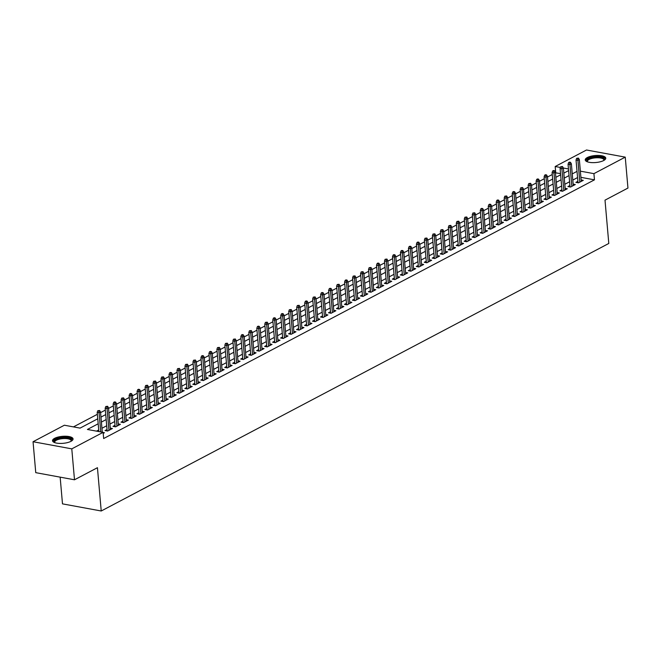 <?xml version="1.0" encoding="UTF-8"?>
<svg xmlns="http://www.w3.org/2000/svg" width="661" height="661" viewBox="0 0 661 661"><rect width="100%" height="100%" fill="white"/><g stroke="black" fill="none" stroke-linecap="round" stroke-linejoin="round"><path stroke-width="0.99" d="M603.667 160.54A10.303 3.512 175 0 1 592.363 162.631A10.303 3.512 175 0 1 585.241 159.937A10.303 3.512 175 0 1 587.332 157.533A10.303 3.512 175 0 1 598.643 155.442A10.303 3.512 175 0 1 605.765 158.144A10.303 3.512 175 0 1 603.667 160.54M70.958 441.333A10.303 3.512 175 0 1 59.655 443.424A10.303 3.512 175 0 1 52.533 440.722A10.303 3.512 175 0 1 54.623 438.326A10.303 3.512 175 0 1 65.935 436.235A10.303 3.512 175 0 1 73.057 438.929A10.303 3.512 175 0 1 70.958 441.333M60.151 477.151L62.489 503.864L101.224 510.994L608.798 243.463L605.005 200.159L627.95 188.063L625.248 157.136L593.917 173.645L580.366 171.149M101.224 510.994L97.44 467.699L74.495 479.787L35.752 472.656L33.05 441.73L64.373 425.221L80.08 428.113L97.754 418.793M560.52 173.587L555.463 172.835M552.257 174.529L547.482 177.041M544.276 178.734L539.5 181.254M536.294 182.94L531.527 185.46M528.313 187.146L523.545 189.666M520.331 191.351L515.563 193.871M512.349 195.565L507.582 198.077M504.368 199.771L499.6 202.283M496.394 203.976L491.619 206.488M488.413 208.182L483.637 210.694M480.431 212.388L475.656 214.899M472.45 216.593L467.674 219.113M464.468 220.799L459.701 223.319M456.487 225.004L451.719 227.524M448.505 229.218L443.738 231.73M440.523 233.424L435.756 235.936M432.55 237.63L427.774 240.141M424.569 241.835L419.793 244.347M416.587 246.041L411.811 248.553M408.605 250.246L403.83 252.758M400.624 254.452L395.848 256.972M392.642 258.658L387.875 261.178M384.661 262.863L379.893 265.383M376.679 267.077L371.912 269.589M368.698 271.283L363.93 273.794M360.724 275.488L355.949 278M352.743 279.694L347.967 282.206M344.761 283.9L339.985 286.411M336.78 288.105L332.004 290.625M328.798 292.311L324.022 294.831M320.816 296.516L316.049 299.036M312.835 300.722L308.067 303.242M304.853 304.936L300.086 307.448M296.872 309.141L292.104 311.653M288.898 313.347L284.123 315.859M280.917 317.553L276.141 320.064M272.935 321.758L268.159 324.27M264.954 325.964L260.178 328.484M256.972 330.17L252.196 332.69M248.99 334.375L244.223 336.895M241.009 338.589L236.241 341.101M233.027 342.795L228.26 345.306M225.046 347L220.278 349.512M217.072 351.206L212.297 353.718M209.091 355.411L204.315 357.923M201.109 359.617L196.334 362.137M193.128 363.823L188.352 366.343M185.146 368.028L180.37 370.548M177.165 372.234L172.397 374.754M169.183 376.448L164.415 378.96M161.201 380.653L156.434 383.165M153.22 384.859L148.452 387.371M145.246 389.065L140.471 391.576M137.265 393.27L132.489 395.782M129.283 397.476L124.508 399.996M121.302 401.681L116.526 404.202M113.32 405.887L108.544 408.407M105.339 410.093L100.571 412.613M97.357 414.307L73.47 426.89M555.727 172.703L555.182 166.514L586.505 150.006L625.248 157.136M577.896 181.304L575.871 182.37L578.491 182.849L583.283 180.329L581.135 179.932M569.914 185.51L567.89 186.576L570.509 187.055L575.301 184.535L573.153 184.138M561.933 189.715L559.917 190.781L562.528 191.269L567.32 188.74L565.172 188.344M553.951 193.921L551.935 194.987L554.546 195.474L559.338 192.946L557.19 192.549M545.969 198.135L543.953 199.192L546.573 199.68L551.357 197.152L549.208 196.755M537.988 202.34L535.972 203.406L538.591 203.885L543.375 201.357L541.227 200.969M530.015 206.546L527.99 207.612L530.609 208.091L535.393 205.571L533.245 205.174M522.033 210.752L520.009 211.817L522.628 212.297L527.412 209.777L525.264 209.38M514.051 214.957L512.027 216.023L514.646 216.502L519.439 213.982L517.29 213.586M506.07 219.163L504.046 220.229L506.665 220.708L511.457 218.188L509.309 217.791M498.088 223.368L496.064 224.434L498.683 224.914L503.475 222.393L501.327 221.997M490.107 227.574L488.091 228.64L490.702 229.127L495.494 226.599L493.346 226.202M482.125 231.78L480.109 232.846L482.72 233.333L487.512 230.805L485.364 230.408M474.144 235.994L472.128 237.051L474.747 237.539L479.531 235.01L477.382 234.614M466.162 240.199L464.146 241.265L466.765 241.744L471.549 239.216L469.401 238.828M458.189 244.405L456.164 245.471L458.784 245.95L463.568 243.43L461.419 243.033M450.207 248.61L448.183 249.676L450.802 250.155L455.586 247.635L453.438 247.239M442.226 252.816L440.201 253.882L442.82 254.361L447.613 251.841L445.464 251.444M434.244 257.022L432.22 258.087L434.839 258.567L439.631 256.047L437.483 255.65M426.262 261.227L424.238 262.293L426.857 262.781L431.65 260.252L429.501 259.856M418.281 265.433L416.265 266.499L418.876 266.986L423.668 264.458L421.52 264.061M410.299 269.647L408.283 270.704L410.894 271.192L415.686 268.663L413.538 268.267M402.318 273.852L400.302 274.918L402.921 275.397L407.705 272.869L405.557 272.481M394.336 278.058L392.32 279.124L394.939 279.603L399.723 277.075L397.575 276.686M386.363 282.264L384.338 283.329L386.958 283.809L391.742 281.289L389.593 280.892M378.381 286.469L376.357 287.535L378.976 288.014L383.76 285.494L381.612 285.098M370.4 290.675L368.375 291.741L370.995 292.22L375.787 289.7L373.639 289.303M362.418 294.88L360.394 295.946L363.013 296.425L367.805 293.905L365.657 293.509M354.436 299.086L352.412 300.152L355.031 300.639L359.824 298.111L357.675 297.714M346.455 303.292L344.439 304.357L347.05 304.845L351.842 302.317L349.694 301.92M338.473 307.505L336.457 308.563L339.068 309.051L343.86 306.522L341.712 306.126M330.492 311.711L328.476 312.777L331.095 313.256L335.879 310.728L333.731 310.34M322.51 315.917L320.494 316.983L323.113 317.462L327.897 314.942L325.749 314.545M314.537 320.122L312.513 321.188L315.132 321.667L319.916 319.147L317.767 318.751M306.555 324.328L304.531 325.394L307.15 325.873L311.934 323.353L309.786 322.956M298.574 328.534L296.549 329.599L299.169 330.079L303.961 327.559L301.813 327.162M290.592 332.739L288.568 333.805L291.187 334.284L295.979 331.764L293.831 331.368M282.611 336.945L280.586 338.011L283.205 338.498L287.998 335.97L285.849 335.573M274.629 341.15L272.613 342.216L275.224 342.704L280.016 340.175L277.868 339.779M266.647 345.364L264.631 346.422L267.242 346.909L272.035 344.381L269.886 343.984M258.666 349.57L256.65 350.636L259.269 351.115L264.053 348.587L261.905 348.198M250.684 353.775L248.668 354.841L251.287 355.321L256.071 352.8L253.923 352.404M242.711 357.981L240.687 359.047L243.306 359.526L248.09 357.006L245.942 356.61M234.729 362.187L232.705 363.253L235.324 363.732L240.108 361.212L237.96 360.815M226.748 366.392L224.723 367.458L227.343 367.937L232.135 365.417L229.987 365.021M218.766 370.598L216.742 371.664L219.361 372.151L224.153 369.623L222.005 369.226M210.785 374.804L208.76 375.869L211.38 376.357L216.172 373.829L214.024 373.432M202.803 379.017L200.787 380.075L203.398 380.562L208.19 378.034L206.042 377.638M194.821 383.223L192.805 384.289L195.416 384.768L200.209 382.24L198.06 381.851M186.84 387.429L184.824 388.494L187.443 388.974L192.227 386.454L190.079 386.057M178.858 391.634L176.842 392.7L179.462 393.179L184.245 390.659L182.097 390.263M170.885 395.84L168.861 396.906L171.48 397.385L176.264 394.865L174.116 394.468M162.903 400.045L160.879 401.111L163.498 401.591L168.282 399.07L166.134 398.674M154.922 404.251L152.898 405.317L155.517 405.796L160.309 403.276L158.161 402.88M146.94 408.457L144.916 409.523L147.535 410.01L152.327 407.482L150.179 407.085M138.959 412.662L136.934 413.728L139.554 414.216L144.346 411.687L142.198 411.291M130.977 416.876L128.961 417.934L131.572 418.421L136.364 415.893L134.216 415.496M122.996 421.082L120.98 422.148L123.59 422.627L128.383 420.099L126.234 419.71M115.014 425.287L112.998 426.353L115.617 426.832L120.401 424.312L118.253 423.916M107.032 429.493L105.016 430.559L107.636 431.038L112.42 428.518L110.271 428.121M98.192 423.775L87.409 429.46L103.108 432.352L103.653 438.532L594.462 179.833L580.903 177.338M577.565 177.569L572.798 180.081M569.584 181.775L564.816 184.287M561.61 185.981L556.835 188.492M553.629 190.186L548.853 192.706M545.647 194.392L540.872 196.912M537.666 198.597L532.89 201.118M529.684 202.811L524.908 205.323M521.703 207.017L516.935 209.529M513.721 211.223L508.953 213.734M505.739 215.428L500.972 217.94M497.758 219.634L492.99 222.146M489.784 223.839L485.009 226.359M481.803 228.045L477.027 230.565M473.821 232.251L469.046 234.771M465.84 236.456L461.064 238.976M457.858 240.67L453.082 243.182M449.877 244.876L445.109 247.388M441.895 249.081L437.128 251.593M433.913 253.287L429.146 255.799M425.932 257.493L421.164 260.004M417.959 261.698L413.183 264.218M409.977 265.904L405.201 268.424M401.995 270.109L397.22 272.629M394.014 274.315L389.238 276.835M386.032 278.529L381.257 281.041M378.051 282.734L373.283 285.246M370.069 286.94L365.302 289.452M362.088 291.146L357.32 293.658M354.106 295.351L349.339 297.863M346.133 299.557L341.357 302.077M338.151 303.763L333.375 306.283M330.17 307.968L325.394 310.488M322.188 312.182L317.412 314.694M314.206 316.388L309.431 318.899M306.225 320.593L301.457 323.105M298.243 324.799L293.476 327.311M290.262 329.004L285.494 331.516M282.28 333.21L277.513 335.73M274.307 337.416L269.531 339.936M266.325 341.621L261.549 344.141M258.344 345.827L253.568 348.347M250.362 350.041L245.586 352.553M242.38 354.246L237.605 356.758M234.399 358.452L229.631 360.964M226.417 362.658L221.65 365.169M218.436 366.863L213.668 369.375M210.454 371.069L205.687 373.589M202.481 375.274L197.705 377.795M194.499 379.48L189.724 382M186.518 383.686L181.742 386.206M178.536 387.9L173.76 390.411M170.555 392.105L165.779 394.617M162.573 396.311L157.805 398.823M154.591 400.516L149.824 403.028M146.61 404.722L141.842 407.234M138.628 408.928L133.861 411.448M130.655 413.133L125.879 415.653M122.673 417.339L117.898 419.859M114.692 421.553L109.916 424.065M106.71 425.758L101.934 428.27M98.729 429.964L96.506 431.137M103.199 433.376L104.438 432.724L103.124 432.476M74.495 479.787L71.785 448.86L33.05 441.73M594.462 179.833L593.917 173.645M103.108 432.352L71.785 448.86M577.028 171.381L572.252 173.901M569.047 175.586L564.271 178.106M561.065 179.792L556.298 182.312M553.083 184.006L548.316 186.518M545.102 188.211L540.334 190.723M537.12 192.417L532.353 194.929M529.139 196.623L524.371 199.135M521.165 200.828L516.39 203.34M513.184 205.034L508.408 207.554M505.202 209.24L500.427 211.76M497.221 213.445L492.445 215.965M489.239 217.651L484.472 220.171M481.258 221.865L476.49 224.376M473.276 226.07L468.509 228.582M465.294 230.276L460.527 232.788M457.313 234.481L452.545 236.993M449.34 238.687L444.564 241.199M441.358 242.893L436.582 245.413M433.376 247.098L428.601 249.618M425.395 251.304L420.619 253.824M417.413 255.51L412.646 258.03M409.432 259.723L404.664 262.235M401.45 263.929L396.683 266.441M393.469 268.135L388.701 270.646M385.487 272.34L380.719 274.852M377.514 276.546L372.738 279.058M369.532 280.751L364.756 283.272M361.55 284.957L356.775 287.477M353.569 289.163L348.793 291.683M345.587 293.377L340.82 295.888M337.606 297.582L332.838 300.094M329.624 301.788L324.857 304.3M321.643 305.993L316.875 308.505M313.661 310.199L308.894 312.711M305.688 314.405L300.912 316.925M297.706 318.61L292.93 321.13M289.725 322.816L284.949 325.336M281.743 327.021L276.967 329.542M273.761 331.235L268.994 333.747M265.78 335.441L261.012 337.953M257.798 339.647L253.031 342.158M249.817 343.852L245.049 346.364M241.835 348.058L237.068 350.57M233.862 352.263L229.086 354.783M225.88 356.469L221.105 358.989M217.899 360.675L213.123 363.195M209.917 364.88L205.141 367.4M201.936 369.094L197.168 371.606M193.954 373.3L189.186 375.812M185.972 377.505L181.205 380.017M177.991 381.711L173.223 384.223M170.009 385.917L165.242 388.428M162.036 390.122L157.26 392.642M154.054 394.328L149.279 396.848M146.073 398.533L141.297 401.053M138.091 402.747L133.315 405.259M130.11 406.953L125.342 409.465M122.128 411.159L117.361 413.67M114.146 415.364L109.379 417.876M106.165 419.57L101.397 422.082M568.468 168.96L563.387 168.026L565.295 189.806M560.412 167.473L555.182 166.514M100.959 417.099L105.735 414.587M108.941 412.894L113.717 410.382M116.923 408.688L121.69 406.176M124.904 404.482L129.672 401.971M132.886 400.277L137.653 397.765M140.867 396.071L145.635 393.551M148.841 391.866L153.616 389.346M156.822 387.66L161.598 385.14M164.804 383.446L169.58 380.934M172.785 379.24L177.561 376.729M180.767 375.035L185.543 372.523M188.749 370.829L193.516 368.317M196.73 366.624L201.498 364.112M204.712 362.418L209.479 359.898M212.693 358.212L217.461 355.692M220.667 354.007L225.442 351.487M228.648 349.801L233.424 347.281M236.63 345.587L241.405 343.076M244.611 341.382L249.387 338.87M252.593 337.176L257.369 334.664M260.574 332.97L265.342 330.459M268.556 328.765L273.324 326.253M276.538 324.559L281.305 322.039M284.519 320.354L289.287 317.834M292.493 316.148L297.268 313.628M300.474 311.942L305.25 309.422M308.456 307.729L313.231 305.217M316.437 303.523L321.213 301.011M324.419 299.317L329.195 296.806M332.4 295.112L337.168 292.6M340.382 290.906L345.149 288.394M348.364 286.7L353.131 284.18M356.345 282.495L361.113 279.975M364.318 278.289L369.094 275.769M372.3 274.075L377.076 271.564M380.282 269.87L385.057 267.358M388.263 265.664L393.039 263.152M396.245 261.459L401.02 258.947M404.226 257.253L408.994 254.741M412.208 253.047L416.975 250.527M420.189 248.842L424.957 246.322M428.171 244.636L432.938 242.116M436.144 240.43L440.92 237.91M444.126 236.217L448.902 233.705M452.107 232.011L456.883 229.499M460.089 227.805L464.865 225.294M468.071 223.6L472.838 221.088M476.052 219.394L480.82 216.882M484.034 215.189L488.801 212.668M492.015 210.983L496.783 208.463M499.997 206.777L504.764 204.257M507.97 202.563L512.746 200.052M515.952 198.358L520.728 195.846M523.933 194.152L528.709 191.64M531.915 189.947L536.691 187.435M539.897 185.741L544.664 183.229M547.878 181.535L552.646 179.024M555.86 177.33L560.627 174.81M563.841 173.124L568.609 170.604M98.836 410.919L99.637 410.498L97.795 410.721L98.836 410.919L99.076 412.77L100.513 412.01L102.281 432.195M100.753 431.914L99.076 412.77L97.192 412.423L98.869 431.567M97.795 410.721L97.192 412.423M100.513 412.01L99.637 410.498M54.648 442.597A8.915 3.041 175 0 1 55.813 439.515A8.915 3.041 175 0 1 67.05 437.805A8.915 3.041 175 0 1 71.297 441.143M71.041 441.284A8.254 2.809 -5 0 0 71.157 440.713A8.254 2.809 -5 0 0 65.447 438.557A8.254 2.809 -5 0 0 56.392 440.234A8.254 2.809 -5 0 0 54.706 442.151A8.254 2.809 -5 0 0 54.921 442.696M72.966 439.515A10.237 3.487 -5 0 0 65.414 437.235A10.237 3.487 -5 0 0 54.764 439.325A10.237 3.487 -5 0 0 52.715 441.284M587.356 161.813A8.915 3.041 175 0 1 596.718 156.921A8.915 3.041 175 0 1 604.005 160.359M603.749 160.499A8.254 2.809 -5 0 0 603.865 159.929A8.254 2.809 -5 0 0 596.693 157.764A8.254 2.809 -5 0 0 587.414 161.367A8.254 2.809 -5 0 0 587.629 161.904M605.674 158.723A10.237 3.487 -5 0 0 596.891 156.459A10.237 3.487 -5 0 0 585.431 160.499M106.818 406.705L107.619 406.284L105.768 406.515L106.818 406.705L107.057 408.564L108.495 407.804L110.404 429.584M108.966 430.336L107.057 408.564L105.173 408.217L107.165 430.955M105.768 406.515L105.173 408.217M108.495 407.804L107.619 406.284M114.799 402.499L115.601 402.078L114.551 401.888L113.75 402.309L114.799 402.499L115.039 404.358L116.476 403.598L118.385 425.37M116.947 426.13L115.039 404.358L113.155 404.011L115.146 426.75M113.75 402.309L113.155 404.011M116.476 403.598L115.601 402.078M122.781 398.294L123.582 397.872L121.731 398.104L122.781 398.294L123.02 400.153L124.458 399.393L126.358 421.164M124.929 421.925L123.02 400.153L121.137 399.806L123.128 422.536M121.731 398.104L121.137 399.806M124.458 399.393L123.582 397.872M130.762 394.088L131.556 393.667L130.514 393.477L129.713 393.898L130.762 394.088L131.002 395.939L132.44 395.187L134.34 416.959M132.902 417.719L131.002 395.939L129.118 395.592L131.109 418.33M129.713 393.898L129.118 395.592M132.44 395.187L131.556 393.667M138.744 389.883L139.537 389.461L138.496 389.271L137.695 389.693L138.744 389.883L138.984 391.733L140.421 390.981L142.322 412.753M140.884 413.513L138.984 391.733L137.1 391.386L139.083 414.125M137.695 389.693L137.1 391.386M140.421 390.981L139.537 389.461M146.725 385.677L147.519 385.256L145.676 385.479L146.725 385.677L146.965 387.528L148.403 386.776L150.303 408.548M148.865 409.308L146.965 387.528L145.081 387.181L147.064 409.919M145.676 385.479L145.081 387.181M148.403 386.776L147.519 385.256M154.699 381.471L155.5 381.05L153.658 381.273L154.699 381.471L154.947 383.322L156.376 382.562L158.285 404.342M156.847 405.102L154.947 383.322L153.055 382.975L155.046 405.714M153.658 381.273L153.055 382.975M156.376 382.562L155.5 381.05M162.68 377.266L163.482 376.844L161.639 377.067L162.68 377.266L162.92 379.117L164.358 378.356L166.266 400.136M164.829 400.888L162.92 379.117L161.036 378.77L163.027 401.508M161.639 377.067L161.036 378.77M164.358 378.356L163.482 376.844M170.662 373.052L171.463 372.639L170.414 372.44L169.621 372.862L170.662 373.052L170.902 374.911L172.339 374.151L174.248 395.931M172.81 396.683L170.902 374.911L169.018 374.564L171.009 397.302M169.621 372.862L169.018 374.564M172.339 374.151L171.463 372.639M178.644 368.846L179.445 368.425L177.594 368.656L178.644 368.846L178.883 370.705L180.321 369.945L182.229 391.725M180.792 392.477L178.883 370.705L176.999 370.358L178.991 393.097M177.594 368.656L176.999 370.358M180.321 369.945L179.445 368.425M186.625 364.641L187.427 364.219L185.576 364.451L186.625 364.641L186.865 366.5L188.302 365.74L190.211 387.511M188.773 388.271L186.865 366.5L184.981 366.153L186.972 388.891M185.576 364.451L184.981 366.153M188.302 365.74L187.427 364.219M194.607 360.435L195.408 360.014L193.557 360.245L194.607 360.435L194.846 362.286L196.284 361.534L198.184 383.306M196.755 384.066L194.846 362.286L192.962 361.939L194.954 384.677M193.557 360.245L192.962 361.939M196.284 361.534L195.408 360.014M202.588 356.229L203.381 355.808L202.34 355.618L201.539 356.039L202.588 356.229L202.828 358.08L204.266 357.328L206.166 379.1M204.728 379.86L202.828 358.08L200.944 357.733L202.935 380.472M201.539 356.039L200.944 357.733M204.266 357.328L203.381 355.808M210.57 352.024L211.363 351.602L210.322 351.412L209.52 351.834L210.57 352.024L210.809 353.875L212.247 353.123L214.147 374.894M212.71 375.655L210.809 353.875L208.926 353.528L210.909 376.266M209.52 351.834L208.926 353.528M212.247 353.123L211.363 351.602M218.551 347.818L219.345 347.397L217.502 347.62L218.551 347.818L218.791 349.669L220.229 348.909L222.129 370.689M220.691 371.449L218.791 349.669L216.907 349.322L218.89 372.06M217.502 347.62L216.907 349.322M220.229 348.909L219.345 347.397M226.525 343.613L227.326 343.191L225.484 343.414L226.525 343.613L226.773 345.463L228.202 344.703L230.111 366.483M228.673 367.235L226.773 345.463L224.88 345.116L226.872 367.855M225.484 343.414L224.88 345.116M228.202 344.703L227.326 343.191M234.506 339.407L235.308 338.986L233.465 339.209L234.506 339.407L234.746 341.258L236.184 340.498L238.092 362.278M236.655 363.029L234.746 341.258L232.862 340.911L234.853 363.649M233.465 339.209L232.862 340.911M236.184 340.498L235.308 338.986M242.488 335.193L243.289 334.78L242.24 334.582L241.447 335.003L242.488 335.193L242.727 337.052L244.165 336.292L246.074 358.072M244.636 358.824L242.727 337.052L240.844 336.705L242.835 359.444M241.447 335.003L240.844 336.705M244.165 336.292L243.289 334.78M250.469 330.987L251.271 330.566L249.42 330.797L250.469 330.987L250.709 332.847L252.147 332.086L254.055 353.858M252.618 354.618L250.709 332.847L248.825 332.5L250.816 355.238M249.42 330.797L248.825 332.5M252.147 332.086L251.271 330.566M258.451 326.782L259.252 326.36L258.203 326.17L257.402 326.592L258.451 326.782L258.691 328.641L260.128 327.881L262.037 349.652M260.599 350.413L258.691 328.641L256.807 328.294L258.798 351.024M257.402 326.592L256.807 328.294M260.128 327.881L259.252 326.36M266.433 322.576L267.234 322.155L265.383 322.386L266.433 322.576L266.672 324.427L268.11 323.675L270.01 345.447M268.581 346.207L266.672 324.427L264.788 324.08L266.78 346.818M265.383 322.386L264.788 324.08M268.11 323.675L267.234 322.155M274.414 318.371L275.207 317.949L274.166 317.759L273.365 318.181L274.414 318.371L274.654 320.221L276.091 319.47L277.992 341.241M276.554 342.001L274.654 320.221L272.77 319.874L274.761 342.613M273.365 318.181L272.77 319.874M276.091 319.47L275.207 317.949M282.396 314.165L283.189 313.744L282.148 313.554L281.346 313.975L282.396 314.165L282.635 316.016L284.073 315.264L285.973 337.036M284.536 337.796L282.635 316.016L280.751 315.669L282.734 338.407M281.346 313.975L280.751 315.669M284.073 315.264L283.189 313.744M290.377 309.959L291.171 309.538L289.328 309.761L290.377 309.959L290.617 311.81L292.055 311.05L293.955 332.83M292.517 333.59L290.617 311.81L288.733 311.463L290.716 334.202M289.328 309.761L288.733 311.463M292.055 311.05L291.171 309.538M298.351 305.754L299.152 305.332L297.31 305.556L298.351 305.754L298.598 307.605L300.028 306.844L301.937 328.624M300.499 329.376L298.598 307.605L296.706 307.258L298.698 329.996M297.31 305.556L296.706 307.258M300.028 306.844L299.152 305.332M306.332 301.54L307.134 301.127L306.084 300.929L305.291 301.35L306.332 301.54L306.572 303.399L308.009 302.639L309.918 324.419M308.48 325.171L306.572 303.399L304.688 303.052L306.679 325.79M305.291 301.35L304.688 303.052M308.009 302.639L307.134 301.127M314.314 297.334L315.115 296.913L313.273 297.144L314.314 297.334L314.553 299.193L315.991 298.433L317.9 320.213M316.462 320.965L314.553 299.193L312.67 298.846L314.661 321.585M313.273 297.144L312.67 298.846M315.991 298.433L315.115 296.913M322.295 293.129L323.097 292.707L322.047 292.517L321.246 292.939L322.295 293.129L322.535 294.988L323.973 294.228L325.881 315.999M324.444 316.759L322.535 294.988L320.651 294.641L322.642 317.379M321.246 292.939L320.651 294.641M323.973 294.228L323.097 292.707M330.277 288.923L331.078 288.502L330.029 288.312L329.228 288.733L330.277 288.923L330.517 290.774L331.954 290.022L333.863 311.794M332.425 312.554L330.517 290.774L328.633 290.427L330.624 313.165M329.228 288.733L328.633 290.427M331.954 290.022L331.078 288.502M338.258 284.717L339.06 284.296L337.209 284.527L338.258 284.717L338.498 286.568L339.936 285.816L341.836 307.588M340.407 308.348L338.498 286.568L336.614 286.221L338.606 308.96M337.209 284.527L336.614 286.221M339.936 285.816L339.06 284.296M346.24 280.512L347.033 280.09L345.992 279.9L345.191 280.322L346.24 280.512L346.48 282.363L347.917 281.611L349.818 303.382M348.38 304.143L346.48 282.363L344.596 282.016L346.587 304.754M345.191 280.322L344.596 282.016M347.917 281.611L347.033 280.09M354.222 276.306L355.015 275.885L353.172 276.108L354.222 276.306L354.461 278.157L355.899 277.405L357.799 299.177M356.362 299.937L354.461 278.157L352.577 277.81L354.56 300.548M353.172 276.108L352.577 277.81M355.899 277.405L355.015 275.885M362.203 272.101L362.996 271.679L361.154 271.902L362.203 272.101L362.443 273.951L363.88 273.191L365.781 294.971M364.343 295.723L362.443 273.951L360.559 273.604L362.542 296.343M361.154 271.902L360.559 273.604M363.88 273.191L362.996 271.679M370.177 267.895L370.978 267.474L369.135 267.697L370.177 267.895L370.424 269.746L371.854 268.986L373.762 290.766M372.325 291.518L370.424 269.746L368.532 269.399L370.524 292.137M369.135 267.697L368.532 269.399M371.854 268.986L370.978 267.474M378.158 263.681L378.96 263.268L377.91 263.07L377.117 263.491L378.158 263.681L378.398 265.54L379.835 264.78L381.744 286.56M380.306 287.312L378.398 265.54L376.514 265.193L378.505 287.932M377.117 263.491L376.514 265.193M379.835 264.78L378.96 263.268M386.14 259.476L386.941 259.054L385.099 259.286L386.14 259.476L386.379 261.335L387.817 260.574L389.726 282.354M388.288 283.106L386.379 261.335L384.495 260.988L386.487 283.726M385.099 259.286L384.495 260.988M387.817 260.574L386.941 259.054M394.121 255.27L394.923 254.849L393.873 254.659L393.072 255.08L394.121 255.27L394.361 257.129L395.799 256.369L397.707 278.141M396.27 278.901L394.361 257.129L392.477 256.782L394.468 279.52M393.072 255.08L392.477 256.782M395.799 256.369L394.923 254.849M402.103 251.064L402.904 250.643L401.855 250.453L401.053 250.874L402.103 251.064L402.342 252.915L403.78 252.163L405.689 273.935M404.251 274.695L402.342 252.915L400.459 252.568L402.45 275.307M401.053 250.874L400.459 252.568M403.78 252.163L402.904 250.643M410.084 246.859L410.878 246.437L409.837 246.247L409.035 246.669L410.084 246.859L410.324 248.71L411.762 247.958L413.662 269.729M412.233 270.489L410.324 248.71L408.44 248.362L410.431 271.101M409.035 246.669L408.44 248.362M411.762 247.958L410.878 246.437M418.066 242.653L418.859 242.232L417.818 242.042L417.017 242.463L418.066 242.653L418.306 244.504L419.743 243.752L421.644 265.524M420.206 266.284L418.306 244.504L416.422 244.157L418.413 266.895M417.017 242.463L416.422 244.157M419.743 243.752L418.859 242.232M426.048 238.447L426.841 238.026L424.998 238.249L426.048 238.447L426.287 240.298L427.725 239.538L429.625 261.318M428.188 262.078L426.287 240.298L424.403 239.951L426.386 262.69M424.998 238.249L424.403 239.951M427.725 239.538L426.841 238.026M434.029 234.242L434.822 233.82L432.98 234.044L434.029 234.242L434.269 236.093L435.706 235.333L437.607 257.112M436.169 257.864L434.269 236.093L432.385 235.746L434.368 258.484M432.98 234.044L432.385 235.746M435.706 235.333L434.822 233.82M442.002 230.036L442.804 229.615L440.961 229.838L442.002 230.036L442.25 231.887L443.68 231.127L445.588 252.907M444.151 253.659L442.25 231.887L440.358 231.54L442.349 254.278M440.961 229.838L440.358 231.54M443.68 231.127L442.804 229.615M449.984 225.822L450.785 225.401L448.943 225.632L449.984 225.822L450.224 227.681L451.661 226.921L453.57 248.701M452.132 249.453L450.224 227.681L448.34 227.334L450.331 250.073M448.943 225.632L448.34 227.334M451.661 226.921L450.785 225.401M457.966 221.617L458.767 221.195L456.925 221.427L457.966 221.617L458.205 223.476L459.643 222.716L461.552 244.487M460.114 245.248L458.205 223.476L456.321 223.129L458.313 245.867M456.925 221.427L456.321 223.129M459.643 222.716L458.767 221.195M465.947 217.411L466.749 216.99L464.898 217.221L465.947 217.411L466.187 219.27L467.624 218.51L469.533 240.282M468.095 241.042L466.187 219.27L464.303 218.923L466.294 241.653M464.898 217.221L464.303 218.923M467.624 218.51L466.749 216.99M473.929 213.206L474.73 212.784L472.879 213.016L473.929 213.206L474.168 215.056L475.606 214.304L477.515 236.076M476.077 236.836L474.168 215.056L472.285 214.709L474.276 237.448M472.879 213.016L472.285 214.709M475.606 214.304L474.73 212.784M481.91 209L482.704 208.579L481.662 208.389L480.861 208.81L481.91 209L482.15 210.851L483.588 210.099L485.488 231.871M484.059 232.631L482.15 210.851L480.266 210.504L482.257 233.242M480.861 208.81L480.266 210.504M483.588 210.099L482.704 208.579M489.892 204.794L490.685 204.373L489.644 204.183L488.843 204.604L489.892 204.794L490.132 206.645L491.569 205.893L493.47 227.665M492.032 228.425L490.132 206.645L488.248 206.298L490.239 229.036M488.843 204.604L488.248 206.298M491.569 205.893L490.685 204.373M497.873 200.589L498.667 200.167L497.626 199.969L496.824 200.39L497.873 200.589L498.113 202.44L499.551 201.679L501.451 223.459M500.013 224.219L498.113 202.44L496.229 202.092L498.212 224.831M496.824 200.39L496.229 202.092M499.551 201.679L498.667 200.167M505.855 196.383L506.648 195.962L504.806 196.185L505.855 196.383L506.095 198.234L507.532 197.474L509.433 219.254M507.995 220.006L506.095 198.234L504.211 197.887L506.194 220.625M504.806 196.185L504.211 197.887M507.532 197.474L506.648 195.962M513.828 192.169L514.63 191.756L513.58 191.558L512.787 191.979L513.828 192.169L514.076 194.028L515.506 193.268L517.414 215.048M515.977 215.8L514.076 194.028L512.184 193.681L514.175 216.42M512.787 191.979L512.184 193.681M515.506 193.268L514.63 191.756M521.81 187.964L522.611 187.542L520.769 187.774L521.81 187.964L522.05 189.823L523.487 189.063L525.396 210.842M523.958 211.594L522.05 189.823L520.166 189.476L522.157 212.214M520.769 187.774L520.166 189.476M523.487 189.063L522.611 187.542M529.792 183.758L530.593 183.337L528.75 183.568L529.792 183.758L530.031 185.617L531.469 184.857L533.377 206.629M531.94 207.389L530.031 185.617L528.147 185.27L530.139 208.008M528.75 183.568L528.147 185.27M531.469 184.857L530.593 183.337M537.773 179.552L538.575 179.131L537.525 178.941L536.724 179.362L537.773 179.552L538.013 181.403L539.45 180.651L541.359 202.423M539.921 203.183L538.013 181.403L536.129 181.056L538.12 203.795M536.724 179.362L536.129 181.056M539.45 180.651L538.575 179.131M545.755 175.347L546.556 174.925L545.507 174.735L544.705 175.157L545.755 175.347L545.994 177.198L547.432 176.446L549.341 198.217M547.903 198.978L545.994 177.198L544.11 176.851L546.102 199.589M544.705 175.157L544.11 176.851M547.432 176.446L546.556 174.925M553.736 171.141L554.529 170.72L553.488 170.53L552.687 170.951L553.736 171.141L553.976 172.992L555.414 172.24L557.314 194.012M555.884 194.772L553.976 172.992L552.092 172.645L554.083 195.383M552.687 170.951L552.092 172.645M555.414 172.24L554.529 170.72M562.511 166.514L560.668 166.737L562.511 166.514L563.395 168.026L561.957 168.786L560.074 168.439L562.065 191.178M561.718 166.936L563.858 190.566M560.668 166.737L560.074 168.439M569.699 162.73L570.493 162.309L569.452 162.11L568.65 162.532L569.699 162.73L569.939 164.581L571.377 163.821L573.277 185.601M571.839 186.352L569.939 164.581L568.055 164.234L570.038 186.972M568.65 162.532L568.055 164.234M571.377 163.821L570.493 162.309M577.681 158.524L578.474 158.103L576.632 158.326L577.681 158.524L577.921 160.375L579.35 159.615L581.259 181.395M579.821 182.147L577.921 160.375L576.037 160.028L578.02 182.767M576.632 158.326L576.037 160.028M579.35 159.615L578.474 158.103"/></g></svg>
